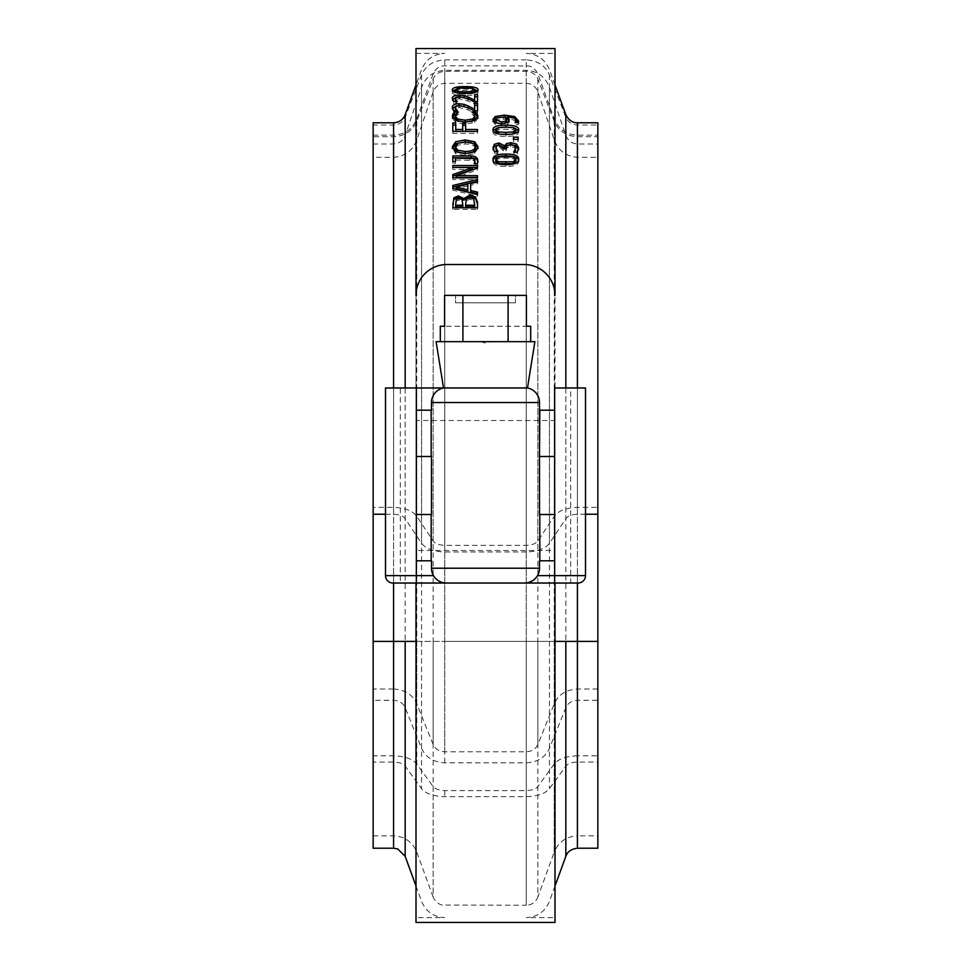 <?xml version="1.0" encoding="UTF-8"?>
<svg xmlns="http://www.w3.org/2000/svg" width="971" height="971" viewBox="0 0 971 971"><rect width="100%" height="100%" fill="white"/><g stroke="black" fill="none" stroke-linecap="round" stroke-linejoin="round"><path stroke-width="0.73" stroke-dasharray="4.86 3.64" d="M554.635 387.975L554.999 295.378A30.866 30.866 0 0 0 524.146 264.513L446.854 264.513A30.866 30.866 0 0 0 416.001 295.378L416.001 420.504L554.999 420.504L554.999 917.595L554.999 485.5L554.999 550.496L416.001 550.496L416.001 583.025M446.308 583.025C441.198 583.134 436.926 580.658 433.479 575.621A14.82 14.82 0 0 1 431.488 568.217L431.488 402.577C432.059 394.748 436.161 389.881 443.783 387.975L443.529 387.975M416.365 387.975L400.319 387.975L400.319 583.025L392.915 583.025C388.424 582.576 385.948 580.112 385.499 575.621L385.499 387.975L400.319 387.975M480.73 341.671L485.5 343.115L490.27 341.671L436.113 341.671M577.417 755.814C565.996 756.239 558.252 758.982 554.223 764.043L537.837 786.559C535.786 789.059 531.914 790.394 526.233 790.588L444.767 790.588C439.074 790.394 435.214 789.047 433.163 786.559L416.777 764.043C412.748 758.982 405.016 756.239 393.583 755.814L373.155 755.814L373.155 762.077L393.583 762.077C399.287 762.271 403.159 763.643 405.174 766.168L421.56 788.646C425.674 793.635 433.406 796.317 444.767 796.693L526.233 796.693C537.594 796.317 545.326 793.635 549.44 788.646L565.826 766.168C567.841 763.643 571.713 762.271 577.417 762.077L597.845 762.077L597.845 755.814L577.417 755.814L577.417 835.861L597.845 835.861L597.845 755.814M393.583 688.997C405.016 689.762 412.748 694.714 416.777 703.854L433.163 744.526C435.214 749.029 439.074 751.457 444.767 751.797L526.233 751.797C531.914 751.457 535.786 749.042 537.837 744.526L554.223 703.854C558.252 694.702 565.996 689.75 577.417 688.997L597.845 688.997L597.845 700.297L577.417 700.297C571.713 700.674 567.841 703.138 565.826 707.701L549.44 748.313C545.326 757.319 537.594 762.162 526.233 762.83L444.767 762.83C433.406 762.162 425.674 757.319 421.56 748.313L405.174 707.701C403.159 703.138 399.287 700.674 393.583 700.297L373.155 700.297L373.155 688.997L393.583 688.997L393.583 641.406L444.767 641.406L416.001 641.406M554.999 641.406L444.767 641.406L577.417 641.406L577.417 835.861C566.287 836.419 558.556 841.845 554.223 852.113L554.223 764.043M526.233 59.886L444.767 59.886C433.406 60.578 425.674 65.627 421.56 74.998L405.174 117.285C403.159 122.03 399.287 124.604 393.583 124.992L373.155 124.992L373.155 136.753L393.583 136.753C405.016 135.964 412.748 130.806 416.777 121.29L433.163 78.942C435.214 74.245 439.074 71.72 444.767 71.368L526.233 71.368C531.914 71.72 535.786 74.245 537.837 78.942L554.223 121.29C558.252 130.806 565.996 135.964 577.417 136.753L597.845 136.753L597.845 124.992L577.417 124.992C571.713 124.604 567.841 122.03 565.826 117.285L549.44 74.998C545.326 65.627 537.594 60.578 526.233 59.886L526.233 551.977C537.679 551.54 545.411 548.627 549.44 543.238L565.826 518.708C567.792 515.965 571.652 514.472 577.417 514.229L585.501 514.229M385.499 514.229L393.583 514.229C399.348 514.472 403.208 515.965 405.174 518.708L421.56 543.238C425.589 548.627 433.321 551.54 444.767 551.977L526.233 551.977M597.845 157.302L597.845 514.229L597.845 507.36L577.417 507.36C565.875 507.869 558.143 510.88 554.223 516.378L537.837 540.956C535.822 543.663 531.962 545.119 526.233 545.338L444.767 545.338C439.038 545.119 435.166 543.651 433.163 540.956L416.777 516.378C412.869 510.88 405.125 507.869 393.583 507.36L373.155 507.36L373.155 143.987L393.583 143.987C399.287 143.55 403.159 140.649 405.174 135.272L421.56 87.414C425.674 76.794 433.406 71.089 444.767 70.3L526.233 70.3C537.594 71.089 545.326 76.794 549.44 87.414L565.826 135.272C567.841 140.649 571.713 143.55 577.417 143.987L597.845 143.987L597.845 157.302L577.417 157.302C565.996 156.416 558.252 150.578 554.223 139.8L537.837 91.869C535.786 86.553 531.914 83.7 526.233 83.3L444.767 83.3C439.074 83.7 435.214 86.553 433.163 91.869L416.777 139.8C412.748 150.578 405.016 156.416 393.583 157.302L373.155 157.302M373.155 848.205L373.155 762.077M373.155 688.997L373.155 755.814M444.767 790.588L444.767 796.693M597.845 136.753L597.845 507.36M597.845 124.992L597.845 122.795M373.155 700.297L373.155 143.987M444.767 762.83L444.767 70.3M526.233 762.83L526.233 70.3M416.001 550.496L416.001 420.504M433.163 641.406L433.163 897.119C436.683 904.778 443.359 905.312 442.582 905.057L526.233 905.239L526.233 641.406L526.233 796.693M444.767 59.886L444.767 551.977M534.887 341.671L490.27 341.671M440.312 341.671L530.688 341.671L440.312 341.671M515.953 131.765L513.356 129.677L505.83 129.179L498.281 129.689L495.72 131.765M497.613 133.707L505.842 134.411L514.229 133.658M518.526 130.769L518.696 131.765C518.745 134.884 514.46 136.426 505.842 136.389C497.103 136.413 492.819 134.872 492.977 131.765L493.147 130.769M496.885 128.136L505.83 127.274L514.715 128.099M492.977 131.765L492.977 129.762M518.696 131.765L518.696 129.762M518.174 137.142L518.174 141.499L513.453 141.499L513.453 137.142M513.453 141.499L513.453 139.545M518.174 141.499L518.174 139.545M515.832 149.886L514.448 147.531L510.612 146.682L507.032 147.604L506.146 150.833L503.403 150.833L499.264 146.985L496.582 147.798L495.817 149.68M518.611 148.866L517.167 154.049L513.671 154.049L515.091 152.168M496.484 151.731L497.977 153.612L494.482 153.612L493.05 148.527M503.403 150.129L503.403 150.833M506.146 150.833L506.146 149.947M514.448 147.531L514.448 145.614M517.167 154.049L517.167 152.168M518.696 149.752L518.696 147.847M492.965 149.51L492.965 147.604M494.482 153.612L494.482 151.731M475.292 92.136L472.695 90.606L465.17 90.242L457.632 90.619L455.071 92.136L457.669 93.702L465.194 94.078L472.634 93.714L475.292 92.136M477.635 91.031L478.035 92.136C478.096 94.418 473.812 95.559 465.194 95.534C456.455 95.546 452.158 94.405 452.328 92.136L452.741 91.031M455.083 89.769L465.17 88.871L475.292 89.757M452.328 92.136L452.328 89.902M478.035 92.136L478.035 89.902M455.496 97.646L464.029 97.84L474.661 102.343L474.661 94.6M477.514 94.6L477.514 103.812L474.018 103.812L468.071 101.008L459.271 98.775L456.164 99.333L455.168 100.717L457.305 103.557L453.785 103.557L452.547 99.54M474.661 102.343L474.661 101.639M452.304 100.608L452.304 98.411M453.785 103.557L453.785 101.385M455.945 102.343L455.945 101.385M474.018 103.812L474.018 101.639M477.514 103.812L477.514 101.639M455.8 106.215L464.029 106.494L474.661 111.374L474.661 103.229M477.514 103.229L477.514 112.952L474.018 112.952L468.071 109.929L459.271 107.514L456.164 108.121L455.168 109.614L457.305 112.685L453.785 112.685L452.51 108.449M452.304 109.492L452.304 107.356M453.785 112.685L453.785 110.56M455.945 111.374L455.945 110.56M474.018 112.952L474.018 110.828M477.514 112.952L477.514 110.828M477.829 117.078L477.963 118.183L474.722 122.467L465.194 124.167L455.787 122.48L452.389 118.159L452.522 117.078M475.122 118.159L473.897 115.646L471.918 114.287L474.443 114.165M457.729 121.096L465.194 122.285L471.323 121.545M455.897 114.165L458.433 114.299L456.37 115.743L455.193 118.159M477.963 118.183L477.963 116.095M473.897 115.646L473.897 113.546M452.389 118.159L452.389 116.071M465.631 123.244L465.631 131.522L477.514 131.522L477.514 133.428L452.826 133.428L452.826 122.977M455.751 122.977L455.751 131.522L462.718 131.522L462.718 123.244M452.826 133.428L452.826 131.425M477.514 133.428L477.514 131.425M477.514 131.522L477.514 129.507M467.816 191.481L467.816 184.235M467.816 185.947L456.188 188.702M477.514 192.124L477.514 196.239L452.826 190.122L452.826 185.485M477.514 179.489L477.514 183.689L470.619 185.291L470.619 192.137M452.826 188.107L452.826 187.185M477.514 196.239L477.514 194.601M470.619 185.291L470.619 183.592M477.514 183.689L477.514 181.978M452.826 190.122L452.826 188.447M462.851 206.823L462.038 201.143L458.846 200.111L456.273 201.058L456.273 199.443M456.273 201.058L455.63 202.842M455.63 204.432L455.63 206.823M462.851 203.995L462.851 202.393M474.722 206.823L473.678 200.572L470.073 199.237L466.238 200.742L466.238 199.116M473.678 200.572L473.678 198.958M466.238 200.742L465.595 202.393M465.595 203.995L465.595 206.823M474.722 204.808L474.722 203.206M477.514 202.332L477.514 209.335L452.826 209.335L452.826 202.745M452.826 209.335L452.826 207.77M477.514 209.335L477.514 207.77M472.379 169.427L452.826 169.427L452.826 165.531M477.514 175.666L477.514 179.562L452.826 179.562L452.826 174.537M477.514 165.531L477.514 169.852L456.224 177.414M452.826 169.427L452.826 167.631M452.826 179.562L452.826 177.827M477.514 179.562L477.514 177.827M477.514 169.852L477.514 168.056M455.448 163.444L455.448 161.611L455.448 163.444L452.826 163.444L452.826 155.967M477.781 161.769L477.38 165.556L474.212 165.556L475.013 162.934L473.678 160.446L455.448 159.984L455.448 158.127M452.826 163.444L452.826 161.611M473.678 160.446L473.678 158.601M477.38 165.556L477.38 163.747M477.853 162.643L477.853 160.81M475.195 148.624C475.098 145.65 471.76 144.096 465.17 143.975L457.705 145.225L455.144 148.624M477.95 147.689L474.673 153.697L465.17 155.591L455.654 153.685L452.389 147.689M452.304 148.636L452.304 146.73M455.654 153.685L455.654 151.792M478.035 148.636L478.035 146.73M515.953 161.125L513.356 158.722L505.83 158.152L498.281 158.734L495.72 161.125M518.587 160.203L518.696 161.125C518.745 164.694 514.46 166.454 505.842 166.405C497.103 166.429 492.819 164.669 492.977 161.125L493.086 160.215M492.977 161.125L492.977 159.28M518.696 161.125L518.696 159.28M506.522 121.387L505.163 118.996L497.079 119.906L497.079 117.819M505.163 118.996L505.163 116.921M497.079 119.906L495.683 121.581M496.739 123.147L501.364 124.021L505.66 123.099M509.083 120.805L507.809 124.397L501.509 125.89L495.307 124.591L492.977 121.569L493.195 120.489M518.526 122.103L518.308 124.689L515.128 124.689L515.795 122.904C515.686 120.525 512.931 119.227 507.542 119.008M496.679 118.037L505.49 117.212M507.542 117.297L514.509 118.559M507.809 124.397L507.809 122.346M509.265 121.788L509.265 119.712M518.308 124.689L518.308 122.649M518.648 123.147L518.648 121.096M492.977 121.569L492.977 119.494M495.307 124.591L495.307 122.54M416.001 922.45L416.001 48.55M554.999 550.496L554.999 583.025M554.999 922.45L554.999 48.55M400.319 583.025L570.681 583.025L570.681 387.975L554.999 387.975L554.999 420.504M597.845 688.997L597.845 835.861M597.845 700.297L597.845 143.987M597.845 848.205L597.845 762.077M431.488 560.801L416.365 560.801M524.692 583.025L528.928 582.418M532.958 580.512L537.521 575.621A14.82 14.82 0 0 0 539.512 568.217L539.512 514.509L554.635 514.509M570.681 583.025L578.085 583.025C582.576 582.576 585.052 580.112 585.501 575.621L585.501 387.975L570.681 387.975M554.635 560.801L539.512 560.801M554.635 456.491L539.512 456.491L539.512 410.199L554.635 410.199M431.488 456.491L416.365 456.491M416.365 514.509L431.488 514.509M416.365 410.199L431.488 410.199M539.512 456.491L539.512 514.509M539.512 402.528L539.512 410.199M527.471 387.975L527.217 387.975C534.839 389.869 538.929 394.736 539.512 402.577M440.312 326.244L444.584 326.244L444.584 295.378L455.533 295.378L455.533 302.782L515.467 302.782L515.467 295.378L526.416 295.378L526.416 326.244L444.584 326.244L530.688 326.244M455.533 295.378L526.416 295.378L515.467 295.378L515.467 302.782L455.533 302.782L455.533 295.378L515.467 295.378L455.533 295.378M462.9 341.671L462.9 295.378M455.533 302.782L515.467 302.782L455.533 302.782M508.1 341.671L508.1 295.378M373.155 136.753L373.155 507.36M373.155 124.992L373.155 122.795M393.583 848.205L393.583 762.077M405.174 856.337L405.174 766.168M393.583 641.406L393.583 755.814M421.56 641.406L421.56 788.646M416.777 641.406L416.777 764.043M373.155 835.861L393.583 835.861C404.713 836.419 412.444 841.833 416.777 852.113L433.163 897.119L433.163 786.559M537.837 641.406L537.837 897.119C535.676 902.253 531.805 904.96 526.233 905.239L526.233 790.588M554.223 641.406L554.223 852.113L537.837 897.119L537.837 786.559M577.417 136.753L577.417 507.36M577.417 124.992L577.417 122.795M577.417 387.975L577.417 514.229M554.223 121.29L554.223 516.378M565.826 117.285L565.826 114.663M565.826 387.975L565.826 518.708M537.837 78.942L537.837 540.956M549.44 74.998L549.44 543.238M526.233 71.368L526.233 545.338M444.767 71.368L444.767 545.338M433.163 78.942L433.163 540.956M393.583 700.297L393.583 143.987M405.174 707.701L405.174 135.272M393.583 583.025L393.583 157.302M421.56 748.313L421.56 87.414M416.777 703.854L416.777 139.8M433.163 744.526L433.163 91.869M444.767 751.797L444.767 83.3M526.233 751.797L526.233 83.3M537.837 744.526L537.837 91.869M513.356 129.677L513.356 127.662M498.281 129.689L498.281 127.662M505.842 134.411L505.842 136.389M496.582 147.798L496.582 145.868M499.264 146.985L499.264 145.055M507.032 147.604L507.032 145.686M510.612 146.682L510.612 144.752M472.695 90.606L472.695 88.361M457.632 90.619L457.632 88.373M457.669 93.702L457.669 92.913M465.194 94.078L465.194 95.534M472.634 93.714L472.634 92.913M465.17 88.871L465.17 87.997M459.089 97.258L459.089 96.578M456.164 99.333L456.164 97.136M459.271 98.775L459.271 96.578M468.071 101.008L468.071 98.824M456.164 108.121L456.164 105.973M459.271 107.514L459.271 105.366M468.071 109.929L468.071 107.793M465.194 122.285L465.194 124.167M456.37 115.743L456.37 113.643M455.787 122.48L455.787 120.416M474.722 122.467L474.722 120.404M458.846 200.111L458.846 198.485M462.038 201.143L462.038 199.528M470.073 199.237L470.073 197.611M469.83 159.984L469.83 158.127M465.17 143.975L465.17 142.033M457.705 145.225L457.705 143.283M465.17 155.591L465.17 153.721M474.673 153.697L474.673 151.816M513.356 158.722L513.356 156.865M498.281 158.734L498.281 156.877M505.842 166.405L505.842 164.597M503.609 118.972L503.609 116.884M501.509 125.89L501.509 123.839M554.223 703.854L554.223 139.8M577.417 688.997L577.417 641.406M577.417 583.025L577.417 157.302M577.417 700.297L577.417 143.987M577.417 848.205L577.417 762.077M565.826 707.701L565.826 135.272M565.826 856.337L565.826 766.168M549.44 748.313L549.44 87.414M549.44 641.406L549.44 788.646M393.583 124.992L393.583 122.795M393.583 387.975L393.583 514.229M405.174 117.285L405.174 114.663M405.174 387.975L405.174 518.708M421.56 74.998L421.56 543.238M416.777 121.29L416.777 516.378M393.583 136.753L393.583 507.36M416.001 886.05L421.56 901.343C425.893 911.611 433.624 917.025 444.767 917.595L416.001 917.595M373.155 135.139L393.583 135.139C404.713 134.581 412.444 129.155 416.777 118.887L433.163 73.881C435.324 68.747 439.195 66.04 444.767 65.761L528.418 65.943C527.908 65.87 533.856 65.882 537.837 73.881L554.223 118.887C558.556 129.167 566.287 134.581 577.417 135.139L597.845 135.139M554.999 84.95L549.44 69.657C545.107 59.389 537.376 53.975 526.233 53.405L554.999 53.405M554.999 886.05L549.44 901.343C545.107 911.611 537.376 917.025 526.233 917.595L554.999 917.595M416.001 53.405L444.767 53.405C433.624 53.975 425.893 59.389 421.56 69.657L416.001 84.95"/><path stroke-width="1.46" d="M524.146 264.513A30.866 30.866 0 0 1 554.999 295.378L554.999 48.55L416.001 48.55L416.001 295.378A30.866 30.866 0 0 1 446.854 264.513L524.146 264.513M554.635 410.199L539.815 410.199L539.512 456.491L539.512 402.528A14.82 14.82 0 0 0 527.471 387.975L385.499 387.975L385.499 575.621A7.404 7.404 0 0 0 392.915 583.025L578.085 583.025A7.404 7.404 0 0 0 585.501 575.621L585.501 387.975L554.635 387.975L554.635 583.025M416.001 641.406L373.155 641.406L393.583 641.406L393.583 848.205L397.722 848.921L405.174 856.337L416.001 886.05M577.417 583.025L577.417 641.406L597.845 641.406L554.999 641.406M585.501 514.229L597.845 514.229L597.845 122.795L577.417 122.795L577.417 387.975M393.583 848.205L373.155 848.205L373.155 514.229L385.499 514.229M433.479 575.621L416.365 575.621L416.365 387.975L443.529 387.975L436.113 341.671L534.887 341.671L527.471 387.975M515.953 129.762L513.356 127.662L505.83 127.152L498.281 127.662L495.72 129.762L498.317 131.91L505.842 132.42L513.295 131.922L515.953 129.762L515.953 131.765L513.295 133.913M498.317 131.91L498.317 133.852L495.72 131.765L495.72 129.762M493.147 130.769L496.885 128.136M514.715 128.099L518.526 130.769M492.977 129.762C492.965 126.679 497.249 125.174 505.83 125.235C514.545 125.198 518.83 126.703 518.696 129.762C518.745 132.893 514.46 134.447 505.842 134.411C497.103 134.423 492.819 132.881 492.977 129.762M513.453 139.108L518.174 139.545L513.453 139.108M513.453 139.545L513.453 137.142L518.174 137.142L518.174 139.545M515.091 152.168L515.832 147.968L514.448 145.614L510.612 144.752L507.032 145.686L506.146 148.927L503.403 148.927L499.264 145.055L496.582 145.868L495.817 147.774L497.977 151.731L494.482 151.731L492.965 147.604L494.36 144.327L498.924 142.955L504.689 145.808L506.292 143.732L510.843 142.664L516.414 144.024L518.696 147.847L517.167 152.168L513.671 152.168L515.832 147.968M492.965 149.51L494.36 146.257L498.924 144.897L504.689 147.726L506.292 145.662L510.843 144.594L516.414 145.953L518.696 149.752M495.817 147.774L496.606 151.925M503.403 148.927L503.403 148.223M506.146 148.927L506.146 148.041M506.292 145.662L506.292 143.732M504.689 147.726L504.689 145.808M504.447 147.726L504.447 145.808M494.36 146.257L494.36 144.327M496.606 151.731L496.606 150.032M475.292 89.902L472.695 88.361L465.17 87.997L457.632 88.373L455.071 89.902L457.669 91.48L465.194 91.844L472.634 91.48L475.292 89.902L475.268 92.366M455.096 92.379L455.071 89.902M452.741 91.031L455.083 89.769M475.292 89.757L477.635 91.031M452.328 89.902C452.316 87.657 456.601 86.565 465.17 86.613C473.897 86.577 478.181 87.669 478.035 89.902C478.096 92.196 473.812 93.337 465.194 93.313C456.455 93.325 452.158 92.184 452.328 89.902M474.661 96.809L477.514 96.809M452.547 99.54L455.496 97.646M474.661 101.639L474.661 94.6L477.514 94.6L477.514 101.639L474.018 101.639L468.071 98.824L459.271 96.578L456.164 97.136L455.168 98.532L455.945 102.343M468.253 98.896L468.253 97.136L474.661 100.171M464.029 97.306L464.029 95.631L468.253 97.136M457.305 101.385L453.785 101.385L452.304 98.411C452.486 96.226 454.744 95.109 459.089 95.061L464.029 95.631M455.945 101.385L455.945 100.171L457.305 101.3M455.168 98.532L455.945 100.171M474.661 105.39L477.514 105.39M452.51 108.449L455.8 106.215M474.661 110.828L474.661 103.229L477.514 103.229L477.514 110.828L474.018 110.828L468.071 107.793L459.271 105.366L456.164 105.973L455.168 107.478L455.945 111.374M468.253 107.878L468.253 105.973L474.661 109.25M464.029 106.155L464.029 104.346L468.253 105.973M457.305 110.56L453.785 110.56L452.304 107.356C452.486 104.989 454.744 103.776 459.089 103.727L464.029 104.346M455.945 110.56L455.945 109.25L457.305 110.476M455.168 107.478L455.945 109.25M474.443 114.165L475.839 114.165L477.963 118.183M471.323 121.545L475.122 118.159L473.897 113.546L471.918 112.053L475.839 112.053L477.963 116.095L474.722 120.404L465.194 122.115L455.787 120.416L452.389 116.071L453.032 113.765L454.464 112.053L458.433 112.053L456.37 113.643L455.193 116.083L457.729 119.02L465.194 120.222L472.659 118.984L475.122 116.083M455.193 116.083L455.193 118.159L458.421 121.363M452.389 118.159L454.464 114.165L455.897 114.165M477.234 115.865L477.234 113.765M475.839 114.165L475.839 112.053M457.729 121.096L457.729 119.02M454.464 114.165L454.464 112.053M453.032 115.865L453.032 113.765M452.826 125.016L455.751 125.016M462.718 125.283L465.631 125.283M452.826 122.977L455.751 122.977L455.751 129.507L462.718 129.507L462.718 123.244L465.631 123.244L465.631 129.507L477.514 129.507L477.514 131.425L452.826 131.425L452.826 122.977M465.631 131.425L465.631 129.507M462.718 131.425L462.718 129.507M455.751 131.425L455.751 129.507M467.816 189.806L467.816 184.235L456.188 187.027L467.816 189.806L467.816 191.481L456.188 188.702L456.188 187.027M470.619 190.474L470.619 192.137L477.514 193.787L477.514 194.601L452.826 188.447L452.826 185.485L477.514 179.489L477.514 181.978L470.619 183.592L470.619 190.474L477.514 192.124L477.514 194.601M452.826 187.185L477.514 181.225L477.514 181.978M462.038 199.528L458.846 198.485L456.273 199.443L455.63 205.245L462.851 205.245L462.038 199.528M462.851 205.245L462.851 206.823L455.63 206.823L455.63 205.245M473.678 198.958L470.073 197.611L466.238 199.116L465.595 205.245L474.722 205.245L473.678 198.958M474.722 205.245L474.722 206.823L465.595 206.823L465.595 205.245M452.826 204.347L453.833 199.468L458.385 197.55L463.798 200.135L469.94 196.688L475.523 198.594L477.514 203.934M463.798 198.521L469.94 195.05L475.523 196.967L477.514 202.332L477.514 207.77L452.826 207.77L453.833 197.841L458.385 195.911L463.798 198.521L463.798 200.135M463.677 200.135L463.677 198.521M453.833 199.468L453.833 197.841M475.523 198.594L475.523 196.967M452.826 167.34L477.514 167.34L477.514 168.056L456.224 175.666L477.514 175.666L477.514 177.827L452.826 177.827L452.826 174.537L472.379 167.631L452.826 167.34M452.826 176.285L472.379 169.427L472.379 167.631M456.224 175.666L456.224 177.414L477.514 177.414M452.826 167.631L452.826 165.531L477.514 165.531L477.514 168.056M452.826 157.824L471.093 157.824C475.511 157.957 477.768 159.56 477.853 162.643M455.448 159.984L455.448 161.611L452.826 161.611L452.826 155.967L471.093 155.967C475.511 156.088 477.768 157.703 477.853 160.81L477.38 163.747L474.212 163.747L475.013 161.101L473.678 158.601L455.448 158.127L455.448 161.611M474.916 163.747L475.013 161.101M475.195 146.718C475.098 143.72 471.76 142.154 465.17 142.033L457.705 143.283L455.144 146.718L457.705 150.202L465.17 151.5C471.76 151.342 475.098 149.752 475.195 146.718L475.195 148.624C475.098 151.646 471.76 153.236 465.17 153.394L465.17 151.5M465.17 153.394L457.705 152.095L455.144 148.624L455.144 146.718M452.304 148.636L455.654 143.696L465.17 141.887L474.673 143.696L478.035 148.636M455.654 143.696L455.654 141.754L465.17 139.933L474.673 141.754L478.035 146.73L474.673 151.816L465.17 153.721L455.654 151.792L452.304 146.73L455.654 141.754M515.953 159.28L513.356 156.865L498.281 156.877L495.72 159.28L498.317 161.744L513.295 161.756L515.953 159.28L515.953 161.125L513.295 163.589L513.295 161.756M513.295 163.589L498.317 163.565L495.72 161.125L495.72 159.28M492.977 161.125C492.965 157.618 497.249 155.894 505.83 155.955C514.545 155.906 518.83 157.63 518.696 161.125M492.977 159.28C492.965 155.748 497.249 154.025 505.83 154.086C514.545 154.037 518.83 155.773 518.696 159.28C518.745 162.861 514.46 164.633 505.842 164.597C497.103 164.621 492.819 162.849 492.977 159.28M505.163 116.921L497.079 117.819L495.683 119.506L501.364 121.97L505.66 121.035L506.522 119.312L505.163 116.921M496.739 123.147L495.683 119.506M504.714 123.572L506.522 121.387L506.522 119.312M515.795 122.649L515.795 120.853C515.686 118.45 512.931 117.139 507.542 116.933L507.542 119.008L509.265 121.788M514.509 118.559L518.648 123.147M505.49 117.212L507.542 117.297M492.977 121.569L496.679 118.037M507.542 116.933L509.265 119.712L507.809 122.346L501.509 123.839L495.307 122.54L492.977 119.494L495.198 116.532L504.35 115.1L514.715 116.556L518.648 121.096L518.308 122.649L515.128 122.649L515.795 120.853M416.001 583.025L416.001 922.45L554.999 922.45L554.999 583.025M577.417 641.406L577.417 848.205L597.845 848.205L597.845 514.229M528.928 582.418L532.958 580.512M554.635 514.509L539.815 514.509L539.815 560.801L554.635 560.801M539.815 560.801L539.815 514.509M539.815 456.491L554.635 456.491M416.365 560.801L431.185 560.801L431.185 514.509L416.365 514.509M431.185 514.509L431.185 560.801M416.365 456.491L431.185 456.491L431.185 410.199L416.365 410.199M431.185 410.199L431.185 456.491M431.488 410.199L431.488 402.528L539.512 402.528M431.488 514.509L431.488 456.491M524.692 583.025A14.82 14.82 0 0 0 539.512 568.217L539.512 560.801M539.512 514.509L539.512 456.491M443.529 387.975A14.82 14.82 0 0 0 431.488 402.528M539.512 568.217L431.488 568.217L431.488 560.801M431.488 568.217A14.82 14.82 0 0 0 446.308 583.025M530.688 341.671L530.688 326.244L526.416 326.244L526.416 295.378L444.584 295.378L444.584 326.244L440.312 326.244L440.312 341.671M508.1 341.671L508.1 295.378M462.9 341.671L462.9 295.378M405.174 387.975L405.174 114.663C403.014 119.809 399.142 122.516 393.583 122.795L373.155 122.795L373.155 514.229M405.174 641.406L405.174 856.337M577.417 122.795L575.245 122.601C575.754 122.674 569.807 122.662 565.826 114.663L565.826 387.975M393.583 641.406L393.583 583.025M505.842 134.411L505.842 132.42M513.295 133.852L513.295 131.922M505.83 127.152L505.83 125.235M516.414 145.953L516.414 144.024M510.843 144.594L510.843 142.664M498.924 144.897L498.924 142.955M457.669 92.913L457.669 91.48M465.194 93.313L465.194 91.844M472.634 92.913L472.634 91.48M465.17 87.997L465.17 86.613M459.089 96.578L459.089 95.061M459.089 105.366L459.089 103.727M472.659 121.047L472.659 118.984M465.194 122.115L465.194 120.222M469.94 196.688L469.94 195.05M458.385 197.55L458.385 195.911M471.093 157.824L471.093 155.967M457.705 152.095L457.705 150.202M474.673 143.696L474.673 141.754M465.17 141.887L465.17 139.933M498.317 163.565L498.317 161.744M505.842 164.148L505.842 162.315M505.83 155.955L505.83 154.086M501.364 123.839L501.364 121.97M505.66 123.099L505.66 121.035M514.715 118.644L514.715 116.556M504.35 116.896L504.35 115.1M495.198 118.62L495.198 116.532M565.826 641.406L565.826 856.337L566.712 854.419C566.518 854.893 568.241 849.37 577.417 848.205M385.499 575.621L416.365 575.621L416.365 583.025M585.501 575.621L537.521 575.621M393.583 122.795L393.583 387.975M565.826 114.663L554.999 84.95M565.826 856.337L554.999 886.05M405.174 114.663L416.001 84.95"/></g></svg>
